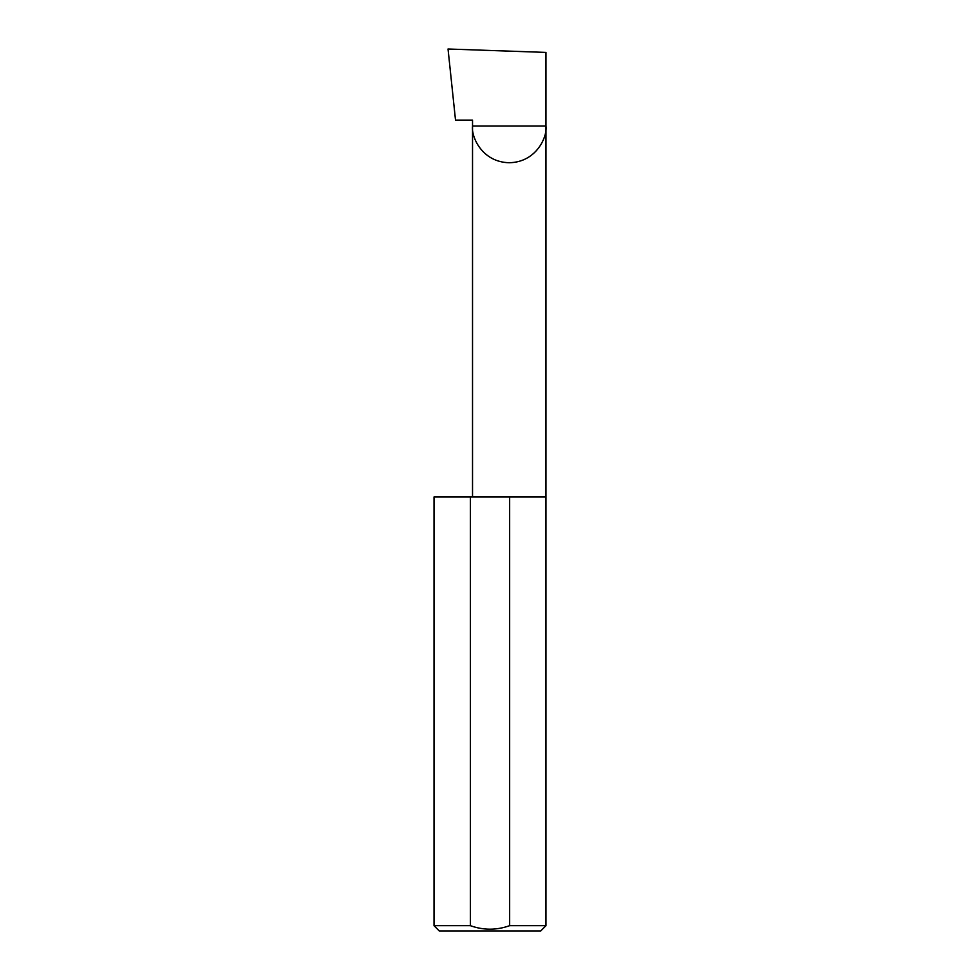 <?xml version="1.0" encoding="UTF-8"?>
<svg xmlns="http://www.w3.org/2000/svg" width="980" height="980" viewBox="0 0 980 980"><rect width="100%" height="100%" fill="white"/><g stroke="black" fill="none" stroke-linecap="round" stroke-linejoin="round"><path stroke-width="1.47" d="M472.532 496.995L472.532 126.004L545.995 126.004L545.995 52.418L448.032 49L455.516 120.124L472.532 120.124L472.532 126.004C471.062 136.747 482.074 162.227 509.269 162.729C536.452 162.227 547.477 136.747 545.995 126.004L545.995 925.671L540.666 931L439.334 931L434.005 925.671L470.363 925.671C483.446 930.351 496.529 930.351 509.637 925.671L545.995 925.671M509.637 925.671L509.637 496.995L545.995 496.995M434.005 925.671L434.005 496.995L470.363 496.995L470.363 925.671M509.637 496.995L470.363 496.995"/></g></svg>

